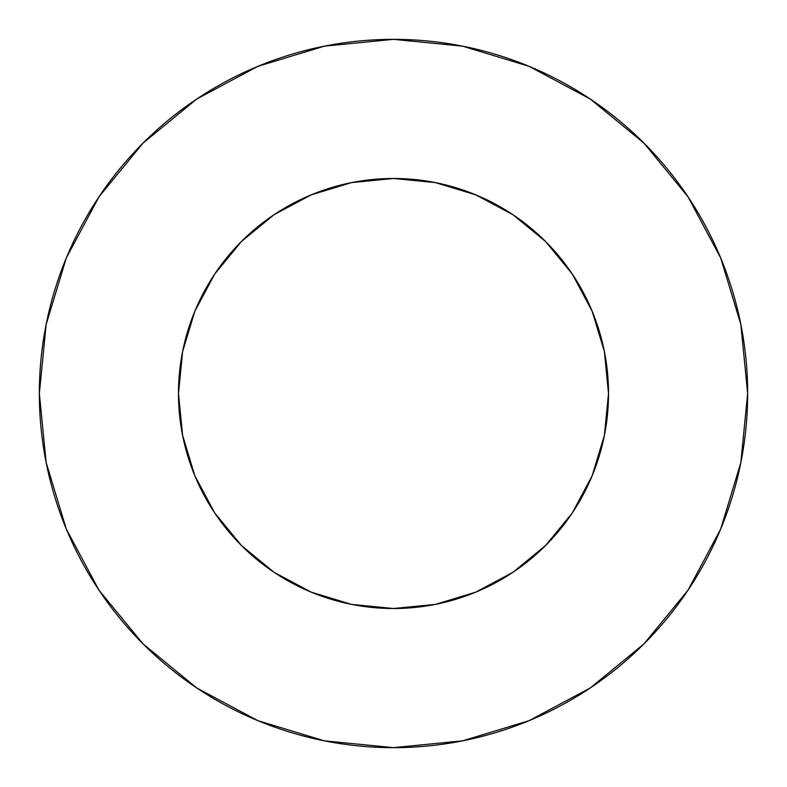 <?xml version="1.0" encoding="UTF-8"?>
<svg xmlns="http://www.w3.org/2000/svg" width="787" height="787" viewBox="0 0 787 787"><rect width="100%" height="100%" fill="white"/><g stroke="black" fill="none" stroke-linecap="round" stroke-linejoin="round"><path stroke-width="1.18" d="M178.482 393.5A215.018 215.018 0 0 1 393.5 178.482A215.018 215.018 0 0 1 608.518 393.5A215.018 215.018 0 0 1 393.5 608.518A215.018 215.018 0 0 1 178.482 393.5L182.614 435.447L194.851 475.781L214.713 512.957L241.461 545.539L274.043 572.287L311.219 592.149L351.553 604.386L393.5 608.518L435.447 604.386L475.781 592.149L512.957 572.287L545.539 545.539L572.287 512.957L592.149 475.781L604.386 435.447L608.518 393.5L604.386 351.553L592.149 311.219L572.287 274.043L545.539 241.461L512.957 214.713L475.781 194.851L435.447 182.614L393.5 178.482L351.553 182.614L311.219 194.851L274.043 214.713L241.461 241.461L214.713 274.043L194.851 311.219L182.614 351.553L178.482 393.5M39.35 393.5A354.15 354.15 0 0 1 393.5 39.35A354.15 354.15 0 0 1 747.65 393.5A354.15 354.15 0 0 1 393.5 747.65A354.15 354.15 0 0 1 39.35 393.5L46.158 462.589L66.305 529.031L99.034 590.26L143.077 643.923L196.74 687.966L257.969 720.695L324.411 740.842L393.5 747.65L462.589 740.842L529.031 720.695L590.26 687.966L643.923 643.923L687.966 590.26L720.695 529.031L740.842 462.589L747.65 393.5L740.842 324.411L720.695 257.969L687.966 196.74L643.923 143.077L590.26 99.034L529.031 66.305L462.589 46.158L393.5 39.35L324.411 46.158L257.969 66.305L196.74 99.034L143.077 143.077L99.034 196.74L66.305 257.969L46.158 324.411L39.35 393.5M687.966 196.74L643.923 143.077L590.348 99.103M196.74 99.034L143.077 143.077L99.103 196.652M99.034 590.26L143.077 643.923L196.652 687.897M590.26 687.966L643.923 643.923L687.897 590.348"/></g></svg>
